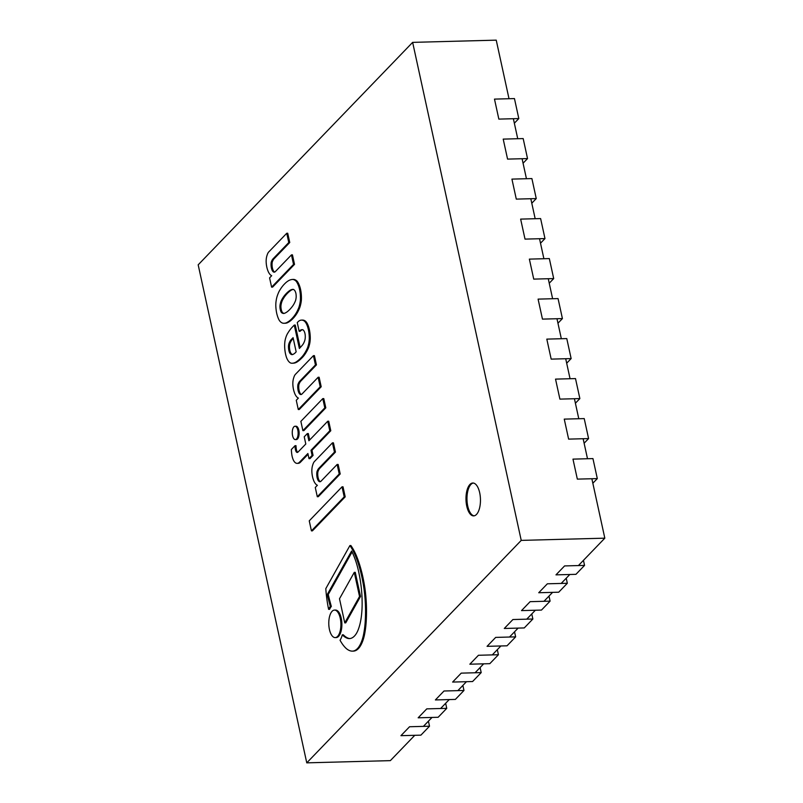 <?xml version="1.0" encoding="UTF-8"?>
<svg xmlns="http://www.w3.org/2000/svg" width="803" height="803" viewBox="0 0 803 803"><rect width="100%" height="100%" fill="white"/><g stroke="black" fill="none" stroke-linecap="round" stroke-linejoin="round"><path stroke-width="1.2" d="M509.012 98.719L496.234 40.15L412.642 42.368L198.18 264.829L306.766 762.85L390.358 760.632L414.78 735.307M412.642 42.368L521.227 540.389L306.766 762.85M591.861 478.739L604.82 538.171L521.227 540.389M513.368 118.724L517.734 138.718M522.091 158.723L526.447 178.728M530.813 198.722L535.169 218.727M539.536 238.722L543.892 258.727M548.258 278.731L552.615 298.726M556.981 318.731L561.337 338.736M565.703 358.73L570.06 378.735M574.426 398.73L578.782 418.734M583.139 438.739L587.505 458.734M479.682 492.741A16.431 7.227 88.5 0 1 473.66 515.877A16.431 7.227 88.5 0 1 465.991 499.637A16.431 7.227 88.5 0 1 472.786 483.015A16.431 7.227 88.5 0 1 479.682 492.741M604.82 538.171L578.421 565.563M569.809 574.496L561.197 583.43M552.584 592.363L543.972 601.296M535.36 610.23L526.748 619.163M518.126 628.097L509.514 637.03M500.901 645.963L492.289 654.897M483.677 663.83L475.065 672.773M466.453 681.707L457.84 690.64M449.228 699.574L440.616 708.507M432.004 717.44L423.392 726.374M584.554 565.402L575.942 574.336L555.977 574.858L564.589 565.924L584.554 565.402L583.45 560.343M514.342 123.21L518.808 118.573L498.844 119.105L494.487 99.11L514.452 98.578L518.808 118.573M523.064 163.21L527.531 158.582L507.566 159.104L503.21 139.11L523.175 138.578L527.531 158.582M531.787 203.209L536.253 198.582L516.289 199.114L511.933 179.109L531.897 178.577L536.253 198.582M550.095 601.136L541.483 610.069L521.518 610.601L530.131 601.668L550.095 601.136L549.001 596.077M532.871 619.003L524.259 627.936L504.294 628.468L512.906 619.535L532.871 619.003L531.777 613.944M515.646 636.869L507.034 645.803L487.07 646.335L495.682 637.401L515.646 636.869L514.542 631.82M498.422 654.736L489.81 663.669L469.845 664.201L478.458 655.268L498.422 654.736L497.318 649.687M481.198 672.603L472.586 681.536L452.621 682.068L461.233 673.135L481.198 672.603L480.094 667.554M463.973 690.47L455.361 699.413L435.397 699.935L444.009 691.002L463.973 690.47L462.869 685.421M446.749 708.346L438.137 717.28L418.162 717.802L426.774 708.868L446.749 708.346L445.645 703.287M429.515 726.213L420.902 735.146L400.938 735.678L409.55 726.745L429.515 726.213L428.421 721.154M567.33 583.269L558.717 592.202L538.743 592.734L547.365 583.801L567.33 583.269L566.225 578.21M540.509 243.209L544.976 238.581L525.011 239.113L520.645 219.109L540.62 218.577L544.976 238.581M549.232 283.218L553.699 278.581L533.734 279.113L529.368 259.118L549.332 258.586L553.699 278.581M557.955 323.218L562.421 318.59L542.457 319.112L538.09 299.117L558.055 298.586L562.421 318.59M566.677 363.217L571.144 358.59L551.179 359.122L546.813 339.117L566.777 338.585L571.144 358.59M575.4 403.216L579.866 398.589L559.902 399.121L555.535 379.116L575.5 378.584L579.866 398.589M584.122 443.226L588.589 438.589L568.624 439.121L564.258 419.116L584.223 418.594L588.589 438.589M592.845 483.225L597.312 478.598L577.337 479.12L572.981 459.125L592.945 458.593L597.312 478.598M293.336 289.401A31.016 13.651 -91.5 0 0 291.067 290.264A58.699 25.826 -91.5 0 0 288.518 292.282A64.32 28.296 -91.5 0 0 284.694 296.558A46.223 20.336 -91.5 0 0 282.465 300.212A15.177 6.675 -91.5 0 0 281.361 303.383L281.11 304.558A5.23 2.299 -91.5 0 0 281 307.961A4.969 2.188 -91.5 0 0 281.261 309.506A4.969 2.188 -91.5 0 0 281.642 310.932A5.23 2.299 -91.5 0 0 282.927 312.889L281.943 312.919A5.23 2.299 88.5 0 1 280.659 310.952A4.969 2.188 88.5 0 1 280.277 309.536A4.969 2.188 88.5 0 1 280.016 307.991A5.23 2.299 88.5 0 1 280.127 304.588L280.377 303.414A15.177 6.675 88.5 0 1 281.482 300.242A46.223 20.336 88.5 0 1 283.71 296.588A64.32 28.296 88.5 0 1 287.534 292.302A58.699 25.826 88.5 0 1 290.084 290.295A31.016 13.651 88.5 0 1 293.135 289.331A10.138 4.467 88.5 0 1 294.741 290.505A8.311 3.654 88.5 0 1 295.905 293.326A8.311 3.654 88.5 0 1 296.177 297.08A10.138 4.467 88.5 0 1 295.574 300.523A31.016 13.651 88.5 0 1 293.306 305.1A58.699 25.826 88.5 0 1 290.987 308.141A64.32 28.296 88.5 0 1 287.052 311.905A46.223 20.336 88.5 0 1 284.342 313.361A15.177 6.675 88.5 0 1 283.73 313.451A15.177 6.675 88.5 0 1 282.515 313.23M282.927 312.889L281.943 312.919M283.499 313.2A15.177 6.675 -91.5 0 0 284.212 313.391M291.067 290.264L290.084 290.295M288.518 292.282L287.534 292.302M284.694 296.558L283.71 296.588M282.465 300.212L281.482 300.242M281.361 303.383L280.377 303.414M281.11 304.558L280.127 304.588M281 307.961L280.016 307.991M281.261 309.506L280.277 309.536M281.642 310.932L280.659 310.952M292.603 279.434L293.587 279.404A21.109 9.285 88.5 0 1 297.09 281.17L297.271 281.391A18.63 8.201 88.5 0 1 300.573 289.481A18.63 8.201 88.5 0 1 301.366 300.171L300.382 300.192A18.63 8.201 -91.5 0 0 299.589 289.502A18.63 8.201 -91.5 0 0 296.287 281.421L296.106 281.201A21.109 9.285 -91.5 0 0 292.603 279.434A46.022 20.246 -91.5 0 0 289.231 280.327A53.851 23.689 -91.5 0 0 284.633 283.861A57.394 25.244 -91.5 0 0 281.702 287.303A74.398 32.732 -91.5 0 0 279.273 291.077A34.248 15.066 -91.5 0 0 277.266 295.926A17.917 7.879 -91.5 0 0 276.061 301.356A13.049 5.741 -91.5 0 0 275.8 305.612A20.878 9.184 -91.5 0 0 276.694 313.25A20.878 9.184 -91.5 0 0 278.852 319.584A13.049 5.741 -91.5 0 0 280.528 321.832A17.917 7.879 -91.5 0 0 283.218 323.228A34.248 15.066 -91.5 0 0 284.132 323.268A34.248 15.066 -91.5 0 0 286.209 322.876A74.398 32.732 -91.5 0 0 289.08 321.16A57.394 25.244 -91.5 0 0 292.162 318.369A53.851 23.689 -91.5 0 0 296.317 312.819A46.022 20.246 -91.5 0 0 298.766 307.69A21.109 9.285 -91.5 0 0 300.352 300.633M301.366 300.171L300.382 300.192M301.336 300.613A21.109 9.285 88.5 0 1 299.74 307.659L298.766 307.69M299.74 307.659A46.022 20.246 88.5 0 1 297.301 312.799L296.317 312.819M297.301 312.799A53.851 23.689 88.5 0 1 293.145 318.349L292.162 318.369M293.145 318.349A57.394 25.244 88.5 0 1 290.064 321.14A74.398 32.732 88.5 0 1 287.193 322.856L286.209 322.876M287.193 322.856A34.248 15.066 88.5 0 1 285.115 323.238L284.132 323.268M297.09 281.17L296.106 281.201M297.271 281.391L296.287 281.421M300.573 289.481L299.589 289.502M353.792 636.679A27.302 12.005 -91.5 0 0 358.268 629.582A36.386 16.01 -91.5 0 0 361.36 616.413A46.945 20.657 -91.5 0 0 362.113 601.327A60.034 26.409 -91.5 0 0 361.159 586.682A74.528 32.782 -91.5 0 0 358.499 571.043A61.018 26.84 -91.5 0 0 353.641 555.455A48.943 21.53 -91.5 0 0 351.604 551.049L327.263 594.531A132.445 58.268 -91.5 0 0 330.354 606.426A19.774 8.703 -91.5 0 0 328.618 609.347A72.431 31.869 88.5 0 1 325.807 588.629L349.907 545.568A62.162 27.342 88.5 0 1 355.408 555.696A84.907 37.36 88.5 0 1 364.02 588.93A74.99 32.993 88.5 0 1 365.315 602.762A71.939 31.648 88.5 0 1 365.345 619.043A49.435 21.751 88.5 0 1 363.317 635.695A31.327 13.781 88.5 0 1 358.519 647.328A29.299 12.888 88.5 0 1 352.397 651.133A29.299 12.888 88.5 0 1 351.804 651.123A38.524 16.953 88.5 0 1 345.35 647.65A52.265 22.996 88.5 0 1 340.05 640.232A19.774 8.703 -91.5 0 0 342.309 634.822A43.312 19.051 -91.5 0 0 347.619 638.345A29.049 12.778 -91.5 0 0 349.415 638.586A29.049 12.778 -91.5 0 0 353.792 636.679M352.065 551.952L328.246 594.501L327.263 594.531M328.246 594.501A132.445 58.268 -91.5 0 0 331.338 606.406L330.354 606.426M331.338 606.406A19.774 8.703 -91.5 0 0 329.601 609.326L328.618 609.347M355.408 555.696L356.381 555.676A62.162 27.342 88.5 0 0 350.891 545.548L349.907 545.568M356.381 555.676A84.907 37.36 88.5 0 1 365.004 588.9L364.02 588.93M365.004 588.9A74.99 32.993 88.5 0 1 366.298 602.742A71.939 31.648 88.5 0 1 366.329 619.013L365.345 619.043M366.329 619.013A49.435 21.751 88.5 0 1 364.301 635.665L363.317 635.695M364.301 635.665A31.327 13.781 88.5 0 1 359.503 647.298L358.519 647.328M359.503 647.298A29.299 12.888 88.5 0 1 353.38 651.113L352.397 651.133M347.619 638.345L348.602 638.325A43.312 19.051 -91.5 0 1 343.293 634.792L342.309 634.822M348.602 638.325A29.049 12.778 -91.5 0 0 349.907 638.556M322.796 398.609L300.864 421.364L302.882 430.619L324.813 407.874L322.796 398.609L323.78 398.589L325.797 407.844L324.813 407.874M325.797 407.844L303.865 430.599L302.882 430.619M354.274 572.358L355.257 572.338L360.517 596.448L359.533 596.478L354.274 572.358L339.498 598.767L344.758 622.887L359.533 596.478M360.517 596.448L345.742 622.857L344.758 622.887M308.051 454.327L300.513 462.147A13.31 5.852 88.5 0 1 298.184 463.341L297.2 463.371A13.31 5.852 -91.5 0 0 299.529 462.177L307.88 453.514L308.994 458.654L312.096 455.442L310.982 450.292L329.802 430.769L327.734 421.244L308.904 440.777L307.328 433.58L304.227 436.792L305.802 443.999L298.154 451.928A5.671 2.499 88.5 0 1 297.19 452.47A4.316 1.897 88.5 0 1 295.484 449.821A9.024 3.975 88.5 0 1 295.032 445.705L291.379 449.489A18.519 8.15 -91.5 0 0 292.051 455.994A13.019 5.721 -91.5 0 0 293.968 461.183A12.446 5.48 -91.5 0 0 295.514 462.859A13.31 5.852 -91.5 0 0 297.2 463.371M295.484 449.821L296.468 449.79A9.024 3.975 -91.5 0 1 296.016 445.675L295.032 445.705M296.468 449.79A4.316 1.897 -91.5 0 0 297.742 452.28M309.707 439.944L308.312 433.55L307.328 433.58M329.802 430.769L330.786 430.739L328.718 421.224L327.734 421.244M330.786 430.739L311.965 450.272L310.982 450.292M311.965 450.272L313.08 455.411L312.096 455.442M313.08 455.411L309.978 458.633L308.994 458.654M340.251 618.23A13.761 6.053 -91.5 0 0 334.48 610.089A13.761 6.053 -91.5 0 0 328.788 624.001A13.761 6.053 -91.5 0 0 335.202 637.602A13.761 6.053 -91.5 0 0 340.251 618.23M334.48 610.089L335.463 610.059A13.761 6.053 88.5 0 1 341.235 618.21A13.761 6.053 88.5 0 1 336.186 637.572L335.202 637.602M296.518 439.01A6.665 2.931 -91.5 0 0 298.033 431.492A6.665 2.931 -91.5 0 0 295.012 426.252A6.665 2.931 -91.5 0 0 292.262 432.998A6.665 2.931 -91.5 0 0 295.374 439.592A6.665 2.931 -91.5 0 0 296.518 439.01M295.012 426.252L295.996 426.232A6.665 2.931 88.5 0 1 299.017 431.472A6.665 2.931 88.5 0 1 297.501 438.98A6.665 2.931 88.5 0 1 296.357 439.562L295.374 439.592M266.194 262.661A14.313 6.294 -91.5 0 0 267.509 269.627A14.203 6.253 -91.5 0 0 271.685 275.7L269.587 277.878L271.605 287.143L293.537 264.398L291.459 254.882L275.399 271.534A6.464 2.851 88.5 0 1 274.224 272.157A6.464 2.851 88.5 0 1 272.368 270.701A7.588 3.332 88.5 0 1 271.213 262.31A12.005 5.28 88.5 0 1 273.261 258.616L288.769 242.536L286.751 233.271L269.085 251.6A9.977 4.386 -91.5 0 0 267.088 255.234A9.777 4.306 -91.5 0 0 266.194 262.661M288.769 242.536L289.753 242.506L287.725 233.241L286.751 233.271M289.753 242.506L274.245 258.586L273.261 258.616M274.245 258.586A12.005 5.28 -91.5 0 0 272.197 262.29L271.213 262.31M272.197 262.29A7.588 3.332 -91.5 0 0 273.351 270.681L272.368 270.701M273.351 270.681A6.464 2.851 -91.5 0 0 274.716 272.046M293.537 264.398L294.52 264.368L292.443 254.852L291.459 254.882M294.52 264.368L272.588 287.113L271.605 287.143M296.156 351.814A24.612 10.83 88.5 0 1 293.165 354.284A8.933 3.925 88.5 0 1 292.131 354.635A8.933 3.925 88.5 0 1 290.505 353.902A5.982 2.63 88.5 0 1 288.97 350.881A7.92 3.483 88.5 0 1 288.498 346.203A6.012 2.65 88.5 0 1 289.11 343.162A16.19 7.127 88.5 0 1 291.409 339.388L293.075 337.672L296.156 351.814M293.256 338.475L291.409 339.388M292.392 339.368A16.19 7.127 -91.5 0 0 290.094 343.142A6.012 2.65 -91.5 0 0 289.481 346.173L288.498 346.203M289.481 346.173A7.92 3.483 -91.5 0 0 289.953 350.861L288.97 350.881M289.953 350.861A5.982 2.63 -91.5 0 0 291.489 353.872L290.505 353.902M291.489 353.872A8.933 3.925 -91.5 0 0 292.623 354.555M300.141 331.268L299.158 331.298A15.829 6.966 88.5 0 1 302.109 329.682A15.829 6.966 88.5 0 1 302.731 329.732A4.437 1.947 88.5 0 1 303.474 330.304A6.565 2.891 88.5 0 1 305.281 336.357A7.197 3.172 88.5 0 1 304.598 341.024A18.489 8.14 88.5 0 1 302.751 344.668A140.625 61.861 88.5 0 1 299.368 348.482L294.269 325.074L292.272 327.142A65.204 28.687 -91.5 0 0 287.464 333.717A19.744 8.682 -91.5 0 0 285.035 340.643A15.719 6.916 -91.5 0 0 284.754 348.502A19.182 8.442 -91.5 0 0 286.571 357.666A15.709 6.906 -91.5 0 0 291.098 363.167A36.025 15.849 -91.5 0 0 292.192 363.227A36.025 15.849 -91.5 0 0 296.929 361.42A73.314 32.25 -91.5 0 0 300.452 358.399A51.492 22.655 -91.5 0 0 307.7 347.418A43.021 18.931 -91.5 0 0 308.703 343.734A15.357 6.755 -91.5 0 0 309.285 338.234A19.563 8.602 -91.5 0 0 308.774 331.79A17.746 7.809 -91.5 0 0 306.314 323.619A16.321 7.177 -91.5 0 0 304.799 321.461L304.086 320.889A20.607 9.064 -91.5 0 0 301.486 320.106A20.607 9.064 -91.5 0 0 298.234 321.591L297.261 322.605L299.158 331.298L300.141 331.268M301.486 320.106L302.47 320.076A20.607 9.064 88.5 0 1 305.07 320.859L304.086 320.889M305.07 320.859L305.782 321.431L304.799 321.461M305.782 321.431A16.321 7.177 88.5 0 1 307.298 323.599L306.314 323.619M307.298 323.599A17.746 7.809 88.5 0 1 309.757 331.769A19.563 8.602 88.5 0 1 310.269 338.204L309.285 338.234M310.269 338.204A15.357 6.755 88.5 0 1 309.687 343.714L308.703 343.734M309.687 343.714A43.021 18.931 88.5 0 1 308.683 347.388L307.7 347.418M308.683 347.388A51.492 22.655 88.5 0 1 301.436 358.379L300.452 358.399M301.436 358.379A73.314 32.25 88.5 0 1 297.913 361.39L296.929 361.42M297.913 361.39A36.025 15.849 88.5 0 1 293.175 363.197L292.192 363.227M300.171 347.629L295.253 325.054L294.269 325.074M302.601 329.712A15.829 6.966 -91.5 0 0 300.161 331.248M342.028 486.839L309.245 520.846L311.434 530.873L344.216 496.866L342.028 486.839L343.011 486.809L345.2 496.846L344.216 496.866M345.2 496.846L312.417 530.853L311.434 530.873M311.895 472.244A14.313 6.294 -91.5 0 0 313.21 479.21A14.203 6.253 -91.5 0 0 317.386 485.283L315.278 487.461L317.295 496.726L339.227 473.981L337.15 464.455L321.09 481.117A6.464 2.851 88.5 0 1 319.925 481.74A6.464 2.851 88.5 0 1 318.058 480.284A7.588 3.332 88.5 0 1 316.914 471.893A12.005 5.28 88.5 0 1 318.952 468.199L334.46 452.109L332.442 442.854L314.776 461.173A9.977 4.386 -91.5 0 0 312.789 464.817A9.777 4.306 -91.5 0 0 311.895 472.244M334.46 452.109L335.443 452.089L333.426 442.824L332.442 442.854M335.443 452.089L319.935 468.169L318.952 468.199M319.935 468.169A12.005 5.28 -91.5 0 0 317.898 471.873L316.914 471.893M317.898 471.873A7.588 3.332 -91.5 0 0 319.042 480.264L318.058 480.284M319.042 480.264A6.464 2.851 -91.5 0 0 320.407 481.629M339.227 473.981L340.211 473.951L338.133 464.435L337.15 464.455M340.211 473.951L318.279 496.696L317.295 496.726M292.884 385.049A14.313 6.294 -91.5 0 0 294.199 392.015A14.203 6.253 -91.5 0 0 298.375 398.087L296.267 400.275L298.284 409.53L320.216 386.785L318.139 377.269L302.079 393.922A6.464 2.851 88.5 0 1 300.914 394.544A6.464 2.851 88.5 0 1 299.047 393.089A7.588 3.332 88.5 0 1 297.893 384.707A12.005 5.28 88.5 0 1 299.941 381.003L315.449 364.923L313.431 355.659L295.765 373.987A9.977 4.386 -91.5 0 0 293.778 377.631A9.777 4.306 -91.5 0 0 292.884 385.049M315.449 364.923L316.432 364.893L314.415 355.629L313.431 355.659M316.432 364.893L300.924 380.973L299.941 381.003M300.924 380.973A12.005 5.28 -91.5 0 0 298.877 384.677L297.893 384.707M298.877 384.677A7.588 3.332 -91.5 0 0 300.031 393.068L299.047 393.089M300.031 393.068A6.464 2.851 -91.5 0 0 301.396 394.434M320.216 386.785L321.2 386.755L319.122 377.239L318.139 377.269M321.2 386.755L299.268 409.5L298.284 409.53M473.278 483.045A16.431 7.227 -91.5 0 0 470.929 484.42A16.431 7.227 -91.5 0 0 467.155 502.387A16.431 7.227 -91.5 0 0 474.151 515.827M290.064 321.14L289.08 321.16M366.298 602.742L365.315 602.762M300.513 462.147L299.529 462.177M290.094 343.142L289.11 343.162M309.757 331.769L308.774 331.79"/></g></svg>
